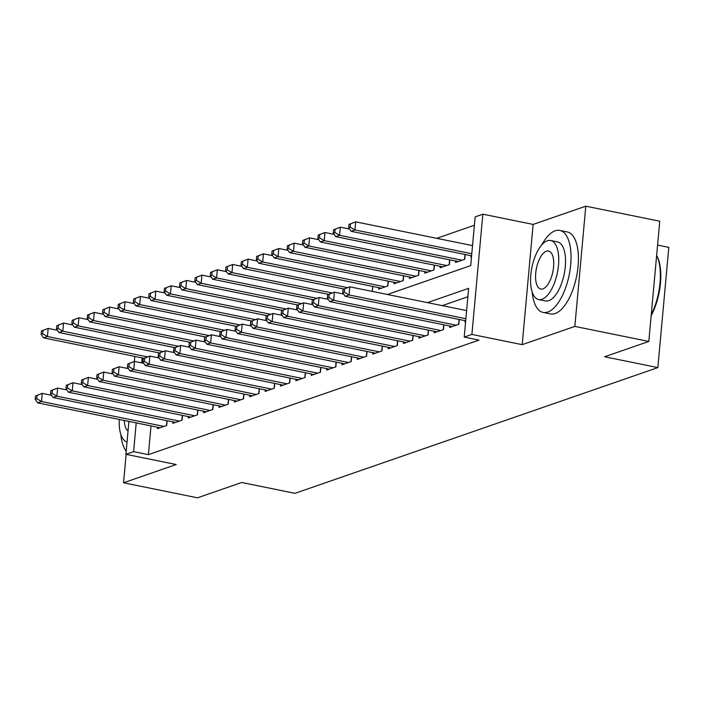 <?xml version="1.0" encoding="UTF-8"?>
<svg xmlns="http://www.w3.org/2000/svg" width="704" height="704" viewBox="0 0 704 704"><rect width="100%" height="100%" fill="white"/><g stroke="black" fill="none" stroke-linecap="round" stroke-linejoin="round"><path stroke-width="1.06" d="M387.367 294.483L470.712 265.61L475.147 216.867L482.838 214.201L471.9 334.426L464.209 337.093L468.644 288.35L427.434 302.632M533.13 224.426L522.192 344.661L574.851 326.41L648.815 341.449L659.754 221.223L585.798 206.184L533.13 224.426L482.838 214.201M657.589 245.089L668.8 247.377L657.862 367.602L294.967 493.328L241.71 482.495L197.498 497.816L123.543 482.777L176.211 464.526L125.91 454.3L128.911 421.397M474.382 225.262L436.691 238.322M574.851 326.41L585.798 206.184M126.13 454.344L123.543 482.777M465.133 320.681L465.001 322.133L465.59 321.93M449.75 326.014L449.618 327.466L458.85 324.271L459.281 319.493M434.377 331.338L434.245 332.79L443.467 329.595L443.907 324.826M419.003 336.67L418.862 338.122L428.094 334.919L428.525 330.15M403.621 341.994L403.489 343.446L412.72 340.252L413.151 335.474M388.247 347.318L388.115 348.77L397.338 345.576L397.778 340.806M372.865 352.651L372.733 354.103L381.964 350.909L382.395 346.13M357.491 357.975L357.359 359.427L366.582 356.233L367.022 351.463M342.118 363.308L341.986 364.76L351.208 361.557L351.639 356.787M326.735 368.632L326.603 370.084L335.834 366.89L336.266 362.111M311.362 373.956L311.23 375.408L320.452 372.214L320.892 367.444M295.979 379.289L295.847 380.741L305.078 377.546L305.51 372.768M280.606 384.613L280.474 386.065L289.705 382.87L290.136 378.101M265.232 389.946L265.1 391.398L274.322 388.194L274.754 383.425M249.85 395.27L249.718 396.722L258.949 393.527L259.38 388.749M234.476 400.594L234.344 402.046L243.566 398.851L244.006 394.082M219.102 405.926L218.97 407.378L228.193 404.184L228.624 399.406M203.72 411.25L203.588 412.702L212.819 409.508L213.25 404.738M188.346 416.583L188.214 418.035L197.437 414.832L197.877 410.062M172.964 421.907L172.832 423.359L182.063 420.165L182.494 415.386M372.117 291.377L372.935 286.475M378.778 287.663L378.646 289.115L387.878 285.921L388.309 281.142M394.161 282.33L394.029 283.791L403.251 280.588L403.691 275.818M409.534 277.006L409.402 278.458L418.634 275.264L419.065 270.486M424.917 271.682L424.785 273.134L434.007 269.931L434.438 265.162M440.29 266.35L440.158 267.802L449.381 264.607L449.821 259.838M455.664 261.026L455.532 262.478L464.763 259.283L465.194 254.505M471.046 255.693L470.914 257.154L471.504 256.942M151.008 425.894L148.394 454.643L479.002 340.102L464.209 337.093M467.878 296.754L442.226 305.642M157.59 427.231L157.458 428.683L166.681 425.489L167.121 420.719M522.192 344.661L471.9 334.426M148.394 454.643L133.602 451.634L125.91 454.3M648.815 341.449L604.604 356.77L657.862 367.602M142.138 357.905L141.68 362.877M134.358 361.478L134.825 356.418M136.215 422.884L133.602 451.634M35.499 395.974L35.2 399.23L36.74 398.693L37.03 395.446L35.499 395.974L42.258 393.386L41.518 401.509L163.997 426.422M36.74 398.693L41.518 401.509L37.673 402.846L160.151 427.759M37.03 395.446L42.258 393.386L51.515 395.27M35.2 399.23L37.673 402.846M41.413 330.986L41.114 334.242L42.654 333.705L42.944 330.458L41.413 330.986L48.171 328.398L47.432 336.521L43.586 337.858L144.047 358.292M57.429 330.282L48.171 328.398L42.944 330.458M147.585 356.893L47.432 336.521L42.654 333.705M43.586 337.858L41.114 334.242M120.842 434.518A41.844 18.066 -78.5 0 0 126.201 451.176M119.328 419.452A30.122 13.015 -78.5 0 0 127.037 441.998M124.265 420.455A19.413 8.386 -78.5 0 0 128.04 430.962M532.171 292.01A41.844 18.066 -78.5 0 0 543.118 312.418A41.844 18.066 -78.5 0 0 547.765 312.039A41.844 18.066 -78.5 0 0 570.073 269.878A41.844 18.066 -78.5 0 0 559.803 230.419A41.844 18.066 -78.5 0 0 555.157 230.798A41.844 18.066 -78.5 0 0 541.746 244.93M543.118 312.418L550.519 313.922A41.844 18.066 -78.5 0 0 555.157 313.535A41.844 18.066 -78.5 0 0 577.465 271.383A41.844 18.066 -78.5 0 0 567.195 231.924L559.803 230.419M550.66 240.513L557.462 241.894A30.122 13.015 101.5 0 1 564.863 270.31A30.122 13.015 101.5 0 1 548.803 300.661A30.122 13.015 101.5 0 1 545.459 300.942L538.648 299.552A30.122 13.015 -78.5 0 0 541.992 299.279A30.122 13.015 -78.5 0 0 558.052 268.928A30.122 13.015 -78.5 0 0 550.66 240.513A30.122 13.015 -78.5 0 0 547.316 240.786A30.122 13.015 -78.5 0 0 531.256 271.146A30.122 13.015 -78.5 0 0 538.648 299.552M542.942 288.878A19.413 8.386 -78.5 0 0 553.291 269.315A19.413 8.386 -78.5 0 0 548.522 251.011A19.413 8.386 -78.5 0 0 546.374 251.187A19.413 8.386 -78.5 0 0 536.017 270.75A19.413 8.386 -78.5 0 0 540.786 289.062A19.413 8.386 -78.5 0 0 542.942 288.878M651.253 314.67A41.844 18.066 -78.5 0 0 656.647 255.402L657.114 256.318A40.841 17.635 101.5 0 1 651.165 315.63M50.873 390.65L50.574 393.897L52.114 393.369L52.413 390.113L50.873 390.65L57.631 388.062L56.892 396.185L179.37 421.098M52.114 393.369L56.892 396.185L53.046 397.514L175.525 422.426M52.413 390.113L57.631 388.062L66.889 389.946M50.574 393.897L53.046 397.514M66.246 385.317L65.956 388.573L67.487 388.036L67.786 384.789L66.246 385.317L73.005 382.73L72.266 390.861L194.744 415.765M67.487 388.036L72.266 390.861L68.429 392.19L190.907 417.102M67.786 384.789L73.005 382.73L82.271 384.622M65.956 388.573L68.429 392.19M81.629 379.993L81.33 383.24L82.87 382.712L83.16 379.465L81.629 379.993L88.387 377.406L87.648 385.528L210.126 410.441M82.87 382.712L87.648 385.528L83.802 386.866L206.281 411.77M83.16 379.465L88.387 377.406L97.645 379.289M81.33 383.24L83.802 386.866M97.002 374.669L96.712 377.916L98.243 377.379L98.542 374.132L97.002 374.669L103.761 372.082L103.022 380.204L225.5 405.117M98.243 377.379L103.022 380.204L99.176 381.533L221.654 406.446M98.542 374.132L103.761 372.082L113.027 373.965M96.712 377.916L99.176 381.533M56.786 325.662L56.487 328.909L58.027 328.381L58.326 325.125L56.786 325.662L63.545 323.074L62.806 331.197L58.96 332.526L159.421 352.959M72.802 324.958L63.545 323.074L58.326 325.125M162.967 351.569L62.806 331.197L58.027 328.381M58.96 332.526L56.487 328.909M72.16 320.338L71.87 323.585L73.41 323.048L73.7 319.801L72.16 320.338L78.918 317.75L78.179 325.873L74.342 327.202L174.803 347.635M88.185 319.634L78.918 317.75L73.7 319.801M178.341 346.245L78.179 325.873L73.41 323.048M74.342 327.202L71.87 323.585M87.542 315.005L87.243 318.252L88.783 317.724L89.082 314.477L87.542 315.005L94.301 312.418L93.562 320.54L89.716 321.878L190.177 342.311M103.558 314.301L94.301 312.418L89.082 314.477M193.714 340.912L93.562 320.54L88.783 317.724M89.716 321.878L87.243 318.252M102.916 309.681L102.626 312.928L104.157 312.391L104.456 309.144L102.916 309.681L109.674 307.094L108.935 315.216L105.09 316.545L205.559 336.978M118.941 308.977L109.674 307.094L104.456 309.144M209.097 335.588L108.935 315.216L104.157 312.391M105.09 316.545L102.626 312.928M112.376 369.336L112.086 372.592L113.626 372.055L113.916 368.808L112.376 369.336L119.143 366.749L118.404 374.871L240.882 399.784M113.626 372.055L118.404 374.871L114.558 376.209L237.037 401.113M113.916 368.808L119.143 366.749L128.401 368.632M112.086 372.592L114.558 376.209M118.298 304.348L117.999 307.604L119.539 307.067L119.83 303.82L118.298 304.348L125.057 301.761L124.318 309.883L120.472 311.221L220.933 331.654M134.314 303.644L125.057 301.761L119.83 303.82M224.47 330.255L124.318 309.883L119.539 307.067M120.472 311.221L117.999 307.604M127.758 364.012L127.459 367.259L128.999 366.731L129.298 363.475L127.758 364.012L134.517 361.425L133.778 369.547L256.256 394.46M128.999 366.731L133.778 369.547L129.932 370.876L252.41 395.789M129.298 363.475L134.517 361.425L143.774 363.308M127.459 367.259L129.932 370.876M133.672 299.024L133.373 302.271L134.913 301.743L135.212 298.487L133.672 299.024L140.43 296.437L139.691 304.559L135.846 305.888L236.306 326.322M149.688 298.32L140.43 296.437L135.212 298.487M239.844 324.931L139.691 304.559L134.913 301.743M135.846 305.888L133.373 302.271M143.132 358.679L142.842 361.935L144.373 361.398L144.672 358.151L143.132 358.679L149.89 356.092L149.151 364.223L271.63 389.127M144.373 361.398L149.151 364.223L145.306 365.552L267.784 390.465M144.672 358.151L149.89 356.092L159.157 357.984M142.842 361.935L145.306 365.552M149.046 293.7L148.755 296.947L150.286 296.41L150.586 293.163L149.046 293.7L155.804 291.113L155.065 299.235L151.228 300.564L251.689 320.998M165.07 292.996L155.804 291.113L150.586 293.163M255.226 319.607L155.065 299.235L150.286 296.41M151.228 300.564L148.755 296.947M158.514 353.355L158.215 356.602L159.755 356.074L160.046 352.827L158.514 353.355L165.273 350.768L164.534 358.89L287.012 383.803M159.755 356.074L164.534 358.89L160.688 360.228L283.166 385.132M160.046 352.827L165.273 350.768L174.53 352.651M158.215 356.602L160.688 360.228M164.428 288.367L164.129 291.614L165.669 291.086L165.959 287.839L164.428 288.367L171.186 285.78L170.447 293.902L166.602 295.24L267.062 315.674M180.444 287.663L171.186 285.78L165.959 287.839M270.6 314.274L170.447 293.902L165.669 291.086M166.602 295.24L164.129 291.614M173.888 348.031L173.589 351.278L175.129 350.742L175.428 347.494L173.888 348.031L180.646 345.444L179.907 353.566L302.386 378.479M175.129 350.742L179.907 353.566L176.062 354.895L298.54 379.808M175.428 347.494L180.646 345.444L189.904 347.327M173.589 351.278L176.062 354.895M179.802 283.043L179.502 286.29L181.042 285.754L181.342 282.506L179.802 283.043L186.56 280.456L185.821 288.578L181.975 289.907L282.445 310.341M195.826 282.339L186.56 280.456L181.342 282.506M285.982 308.95L185.821 288.578L181.042 285.754M181.975 289.907L179.502 286.29M189.262 342.698L188.971 345.954L190.511 345.418L190.802 342.17L189.262 342.698L196.02 340.111L195.281 348.234L317.759 373.146M190.511 345.418L195.281 348.234L191.444 349.571L313.922 374.475M190.802 342.17L196.02 340.111L205.286 341.994M188.971 345.954L191.444 349.571M195.175 277.71L194.885 280.966L196.425 280.43L196.715 277.182L195.175 277.71L201.942 275.123L201.194 283.246L197.358 284.583L297.818 305.017M211.2 277.006L201.942 275.123L196.715 277.182M301.356 303.618L201.194 283.246L196.425 280.43M197.358 284.583L194.885 280.966M204.644 337.374L204.345 340.622L205.885 340.094L206.184 336.838L204.644 337.374L211.402 334.787L210.663 342.91L333.142 367.822M205.885 340.094L210.663 342.91L206.818 344.238L329.296 369.151M206.184 336.838L211.402 334.787L220.66 336.67M204.345 340.622L206.818 344.238M210.558 272.386L210.258 275.634L211.798 275.106L212.098 271.85L210.558 272.386L217.316 269.799L216.577 277.922L212.731 279.25L313.192 299.684M226.574 271.682L217.316 269.799L212.098 271.85M316.73 298.294L216.577 277.922L211.798 275.106M212.731 279.25L210.258 275.634M220.018 332.042L219.727 335.298L221.258 334.761L221.558 331.514L220.018 332.042L226.776 329.454L226.037 337.586L348.515 362.49M221.258 334.761L226.037 337.586L222.191 338.914L344.67 363.827M221.558 331.514L226.776 329.454L236.042 331.346M219.727 335.298L222.191 338.914M225.931 267.062L225.641 270.31L227.172 269.773L227.471 266.526L225.931 267.062L232.69 264.475L231.95 272.598L228.105 273.926L328.574 294.36M241.956 266.358L232.69 264.475L227.471 266.526M332.112 292.97L231.95 272.598L227.172 269.773M228.105 273.926L225.641 270.31M241.314 261.73L241.014 264.977L242.554 264.449L242.845 261.202L241.314 261.73L248.072 259.142L247.333 267.265L243.487 268.602L343.948 289.036M257.33 261.026L248.072 259.142L242.845 261.202M347.486 287.637L247.333 267.265L242.554 264.449M243.487 268.602L241.014 264.977M256.687 256.406L256.388 259.653L257.928 259.116L258.227 255.869L256.687 256.406L263.446 253.818L262.706 261.941L258.861 263.27L381.339 288.182M272.703 255.702L263.446 253.818L258.227 255.869M385.185 286.854L262.706 261.941L257.928 259.116M258.861 263.27L256.388 259.653M235.4 326.718L235.101 329.965L236.641 329.437L236.931 326.19L235.4 326.718L242.158 324.13L241.419 332.253L363.898 357.166M236.641 329.437L241.419 332.253L237.574 333.59L360.052 358.494M236.931 326.19L242.158 324.13L251.416 326.014M235.101 329.965L237.574 333.59M250.774 321.394L250.474 324.641L252.014 324.104L252.314 320.857L250.774 321.394L257.532 318.806L256.793 326.929L379.271 351.842M252.014 324.104L256.793 326.929L252.947 328.258L375.426 353.17M252.314 320.857L257.532 318.806L266.79 320.69M250.474 324.641L252.947 328.258M266.147 316.061L265.857 319.317L267.388 318.78L267.687 315.533L266.147 316.061L272.906 313.474L272.166 321.596L394.645 346.509M267.388 318.78L272.166 321.596L268.321 322.934L390.808 347.838M267.687 315.533L272.906 313.474L282.172 315.357M265.857 319.317L268.321 322.934M272.061 251.073L271.77 254.329L273.31 253.792L273.601 250.545L272.061 251.073L278.819 248.486L278.08 256.608L274.243 257.946L396.722 282.858M288.086 250.369L278.819 248.486L273.601 250.545M400.558 281.521L278.08 256.608L273.31 253.792M274.243 257.946L271.77 254.329M281.53 310.737L281.23 313.984L282.77 313.456L283.061 310.2L281.53 310.737L288.288 308.15L287.549 316.272L410.027 341.185M282.77 313.456L287.549 316.272L283.703 317.601L406.182 342.514M283.061 310.2L288.288 308.15L297.546 310.033M281.23 313.984L283.703 317.601M287.443 245.749L287.144 248.996L288.684 248.468L288.974 245.212L287.443 245.749L294.202 243.162L293.462 251.284L289.617 252.613L412.095 277.526M303.459 245.045L294.202 243.162L288.974 245.212M415.941 276.197L293.462 251.284L288.684 248.468M289.617 252.613L287.144 248.996M296.903 305.404L296.604 308.66L298.144 308.123L298.443 304.876L296.903 305.404L303.662 302.817L302.922 310.948L425.401 335.852M298.144 308.123L302.922 310.948L299.077 312.277L421.555 337.19M298.443 304.876L303.662 302.817L312.919 304.709M296.604 308.66L299.077 312.277M302.817 240.425L302.526 243.672L304.058 243.135L304.357 239.888L302.817 240.425L309.575 237.838L308.836 245.96L304.99 247.289L427.469 272.202M318.842 239.721L309.575 237.838L304.357 239.888M431.314 270.864L308.836 245.96L304.058 243.135M304.99 247.289L302.526 243.672M312.277 300.08L311.986 303.327L313.526 302.799L313.817 299.552L312.277 300.08L319.035 297.493L318.296 305.615L440.774 330.528M313.526 302.799L318.296 305.615L314.459 306.953L436.938 331.857M313.817 299.552L319.035 297.493L328.302 299.376M311.986 303.327L314.459 306.953M318.199 235.092L317.9 238.339L319.44 237.811L319.73 234.564L318.199 235.092L324.958 232.505L324.218 240.627L320.373 241.965L442.851 266.869M334.215 234.388L324.958 232.505L319.73 234.564M446.697 265.54L324.218 240.627L319.44 237.811M320.373 241.965L317.9 238.339M327.659 294.756L327.36 298.003L328.9 297.466L329.199 294.219L327.659 294.756L334.418 292.169L333.678 300.291L456.157 325.204M328.9 297.466L333.678 300.291L329.833 301.62L452.311 326.533M329.199 294.219L334.418 292.169L343.675 294.052M327.36 298.003L329.833 301.62M333.573 229.768L333.274 233.015L334.814 232.478L335.113 229.231L333.573 229.768L340.331 227.181L339.592 235.303L335.746 236.632L458.225 261.545M349.589 229.064L340.331 227.181L335.113 229.231M462.07 260.216L339.592 235.303L334.814 232.478M335.746 236.632L333.274 233.015M343.033 289.423L342.742 292.679L344.274 292.142L344.573 288.895L343.033 289.423L349.791 286.836L349.052 294.958L465.881 318.718M344.274 292.142L349.052 294.958L345.206 296.296L465.687 320.795M344.573 288.895L349.791 286.836L466.62 310.596M342.742 292.679L345.206 296.296M348.946 224.435L348.656 227.691L350.187 227.154L350.486 223.907L348.946 224.435L355.705 221.848L354.966 229.97L351.12 231.308L471.601 255.807M472.534 245.608L355.705 221.848L350.486 223.907M471.794 253.739L354.966 229.97L350.187 227.154M351.12 231.308L348.656 227.691M166.487 425.559L166.927 420.675M181.861 420.235L182.301 415.351M197.234 414.902L197.683 410.027M212.617 409.578L213.057 404.694M227.99 404.254L228.439 399.37M243.364 398.922L243.813 394.038M258.746 393.598L259.186 388.714M274.12 388.265L274.569 383.39M289.502 382.941L289.942 378.057M304.876 377.617L305.316 372.733M320.25 372.284L320.698 367.4M335.632 366.96L336.072 362.076M351.006 361.627L351.454 356.752M372.742 286.431L372.302 291.315M388.115 281.107L387.675 285.991M366.379 356.303L366.828 351.419M381.762 350.979L382.202 346.095M397.135 345.646L397.584 340.762M403.498 275.774L403.049 280.658M412.518 340.322L412.958 335.438M418.871 270.45L418.431 275.334M427.891 334.99L428.331 330.114M434.254 265.126L433.805 270.002M443.265 329.666L443.714 324.782M449.627 259.794L449.178 264.678M458.647 324.342L459.087 319.458M465.001 254.47L464.561 259.354"/></g></svg>
